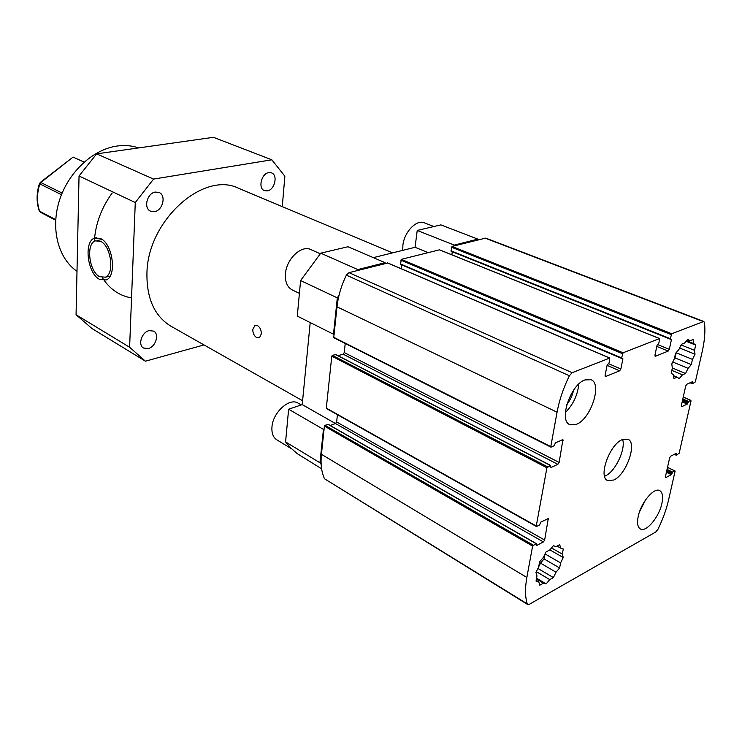 <?xml version="1.0" encoding="UTF-8"?>
<svg xmlns="http://www.w3.org/2000/svg" width="742" height="742" viewBox="0 0 742 742"><rect width="100%" height="100%" fill="white"/><g stroke="black" fill="none" stroke-linecap="round" stroke-linejoin="round"><path stroke-width="1.11" d="M100.615 241.354L95.338 240.872C85.71 243.784 89.096 271.646 99.604 276.673L105.29 277.202C114.778 274.141 111.161 245.992 100.615 241.354M402.758 250.351L402.887 245.259C404.204 231.986 416.531 219.205 424.322 222.823L433.875 226.523M299.406 293.387L292.227 289.918C287.237 287.191 284.974 281.867 285.438 273.937C286.31 259.004 301.465 244.684 310.889 249.6L320.229 253.745M291.643 448.854L276.785 439.802C273.158 437.409 271.553 433.18 271.952 427.104C272.741 412.45 289.519 397.332 298.182 403.166L301.261 404.928M99.53 279.354L106.125 279.966C117.06 276.423 112.867 243.923 100.699 238.609L94.633 238.052C83.521 241.4 87.408 273.52 99.53 279.354M257.678 325.729C260.173 327.472 261.379 330.236 261.277 334.011L259.496 337.74L256.723 337.647C254.126 335.931 252.818 333.223 252.79 329.504L254.821 325.682L257.678 325.729M267.315 190.898C274.698 189.989 278.222 175.047 271.526 172.877L268.78 172.626C261.379 173.433 257.789 188.44 264.43 190.629L267.315 190.898M148.279 348.555C155.644 346.95 159.641 334.095 153.668 331.118L149.086 330.626C141.722 332.128 137.632 345.03 143.54 348.035L148.279 348.555M154.475 211.637C162.758 210.58 166.496 195.332 159.113 192.503L155.366 192.067C147.083 193.003 143.252 208.307 150.552 211.173L154.475 211.637M138.652 147.918C131.965 145.636 124.841 144.996 117.282 146.007C93.028 149.235 68.357 172.061 59.406 200.507C50.373 228.935 58.266 258.504 77.001 271.303M302.597 400.745L171.068 326.276C154.651 316.315 146.61 298.664 146.935 273.325C147.51 220.485 203.716 170.521 238.738 188.357L392.574 252.874M321.62 468.805L297.162 453.603L290.539 447.751L285.587 441.917L288.629 409.213L323.456 429.386L319.941 462.758L321.156 464.39M454.28 245.101L417.227 230.447L440.859 224.882L477.839 239.119L454.28 245.101L454.169 245.89M300.603 280.55L337.313 297.867L333.483 334.234L297.292 316.092L300.603 280.55L320.739 253.161L347.97 246.752L385.079 262.668L357.82 269.587L356.93 270.635M477.839 239.119L478.386 239.722M384.987 263.493L385.079 262.668M337.313 297.867L339.085 295.01M333.483 334.234L334.123 334.048M324.078 429.164L323.456 429.386M282.275 206.619L284.863 176.225L271.841 159.808L213.427 137.316L96.645 153.863L153.557 179.082L135.276 202.538L79.042 176.002L96.645 153.863M145.441 361.196L91.98 328.539L76.064 314.756L129.609 347.247L145.441 361.196L204.004 344.928M76.064 314.756L79.042 176.002M310.212 322.566L302.217 404.603L288.629 409.213M417.227 230.447L415.066 247.299L373.356 257.641M271.841 159.808L153.557 179.082M135.276 202.538L129.609 347.247M285.587 441.917L319.941 462.758M320.739 253.161L357.82 269.587M302.217 404.603L335.505 423.561L336.636 421.975L337.434 414.722M427.948 252.558L415.066 247.299M576.469 424.313C590.845 418.961 602.476 383.688 591.022 379.709L584.9 379.932C570.496 384.681 558.466 420.668 569.819 424.619L576.469 424.313M565.358 412.506C573.195 404.594 577.666 395.124 578.779 384.068M613.81 480.018C626.48 474.472 637.545 442.724 627.908 439.218L622.139 439.654C609.451 444.708 598.043 477.087 607.624 480.556L613.81 480.018M604.572 476.243L605.5 475.826C615.424 471.43 625.942 449.105 622.621 439.44M661.901 503.428C663.311 496.639 662.578 492.363 659.703 490.62C654.054 487.021 640.884 502.696 638.213 516.423C636.896 523.064 637.619 527.247 640.383 528.963C646.134 532.635 659.156 517.053 661.901 503.428M566.842 404.427C570.218 400.29 572.425 395.607 573.473 390.375M679.199 378.624L682.464 374.849L685.543 373.514L688.084 368.338L691.312 364.6L692.481 359.397L695.013 354.222L694.512 350.326L695.69 345.067L693.622 343.518L693.111 339.558L690.014 340.81L687.908 339.224L684.616 342.999L681.462 344.269L678.874 349.556L675.535 353.359L674.376 358.711L671.779 363.988L672.363 367.93L671.204 373.226L673.374 374.682L673.949 378.559L677.075 377.196L679.199 378.624M671.825 370.388L682.464 374.849M546.14 583.898L549.776 579.604L553.384 577.582L556.027 572.203L559.616 567.955L560.6 562.9L563.234 557.53L562.297 554.107L563.289 549.006L560.664 548.125L559.709 544.647L556.073 546.594L553.402 545.695L549.729 549.989L546.029 551.974L543.329 557.474L539.61 561.805L538.646 566.99L535.947 572.49L536.985 575.931L536.03 581.06L538.766 581.83L539.786 585.206L543.459 583.147L546.14 583.898L536.559 578.185M536.355 571.665L549.776 579.604M672.345 367.995L685.543 373.514M677.075 377.196L673.523 375.684M537.922 568.465L553.384 577.582M543.459 583.147L536.42 578.946M672.762 361.994L688.084 368.338M544.962 554.144L544.062 558.93L540.482 563.122L556.027 572.203M540.482 563.122L538.692 566.767M676.296 352.496L675.044 357.913L691.312 364.6M675.044 357.913L674.376 358.674M544.062 558.93L559.616 567.955M538.766 581.83L536.169 580.281M676.175 352.747L692.481 359.397M545.064 553.94L560.6 562.9M679.626 348.007L695.013 354.222M549.831 549.859L563.234 557.53M681.128 344.956L694.512 350.326M551.482 547.939L562.297 554.107M686.127 341.264L695.69 345.067M686.6 340.726L693.622 343.518M557.047 546.075L560.664 548.125M338.055 355.733L343.101 354.157L344.242 352.561L559.134 462.424L562.928 439.672L555.508 442.798L554.033 445.812L551.148 447.101L550.777 446.591L557.066 412.2C559.31 400.133 563.41 387.983 569.374 375.758L572.156 372.707L609.785 358.052L609.071 362.894L607.142 365.027L605.101 375.378L605.75 376.472L619.653 370.815L607.067 365.361M439.422 249.841L401.32 259.338L400.495 264.384L621.62 358.358M608.635 363.71L620.859 368.987L622.918 358.766L621.611 357.932L623.067 352.784L659.61 338.547L658.85 343.203L657.05 345.225L654.945 355.177L655.501 356.243L668.199 351.087L656.8 346.431M657.421 344.492L669.33 349.343L671.454 339.511L670.295 338.677L671.742 333.742L703.796 321.453L485.713 238.099L451.98 246.446L451.127 251.315L670.304 339.113M703.796 321.453L704.492 322.649C705.429 330.96 704.705 340.467 702.294 351.17L695.328 381.917L692.407 383.762L692.546 382.278L691.859 381.991M682.39 400.903L687.806 403.258L688.567 401.45L690.793 400.42L691.025 400.893L679.153 453.269L676.25 455.236L676.389 453.844L675.823 453.575M666.631 471.318L671.872 473.85L672.604 472.088L674.812 470.938L675.053 471.356L668.625 499.746C666.39 509.448 662.829 519.307 657.941 529.315L655.733 532.005L529.222 604.378L527.72 604.544L527.256 603.886C525.086 596.976 524.956 588.174 526.857 577.471L532.598 546.066L536.058 543.636L536.596 545.518L543.422 541.929L335.523 423.552L330.209 425.472M328.261 424.498L324.968 425.287L324.402 426.084L321.425 454.299L526.857 577.471M336.636 421.975L544.647 540.055L548.273 518.556L540.909 522.071L539.48 525.011L536.633 526.458L536.262 526.013L546.91 467.766L550.425 465.475L550.954 467.543L557.882 464.316L343.101 354.157M335.699 354.639L332.36 355.325L331.785 356.132L326.304 408.119L326.74 408.573M687.426 339.78L690.014 340.81M639.483 511.906L645.512 499.941M387.76 263.03L349.018 272.648L346.366 275.134C341.292 285.577 338.167 296.141 336.998 306.817L557.066 412.2M620.859 368.987L619.653 370.815M669.33 349.343L668.199 351.087M681.295 406.412L681.805 406.635L681.314 405.688L685.738 385.914L686.823 384.235L692.305 381.787L692.546 382.278M687.806 403.258L687.268 404.093L682.167 401.867M665.398 477.264L665.926 477.523L665.426 476.679L669.646 457.823L670.712 456.163L676.148 453.408L676.389 453.844M671.872 473.85L671.343 474.667L666.409 472.283M544.647 540.055L543.422 541.929M559.134 462.424L557.882 464.316M336.998 306.817L333.77 337.313L334.215 337.814M401.292 268.752L401.774 264.922M451.859 254.794L452.286 251.779M681.805 406.635L687.268 404.093M665.926 477.523L671.343 474.667M527.72 604.544L324.486 478.748C321.481 472.079 320.461 463.926 321.425 454.299M344.242 352.561L345.234 343.481M84.087 162.118L73.068 157.091L40.819 182.495L62.142 193.078M40.318 182.393L73.068 157.091M131.538 297.913C120.38 295.956 111.291 290.141 104.251 280.467M102.999 278.593L102.396 277.619M94.29 241.41C95.458 223.936 101.422 207.806 112.181 193.022M400.3 263.864L621.611 357.932M450.941 250.805L670.295 338.677M692.314 383.651L690.171 382.742M690.607 382.547L692.323 383.262M688.029 402.285L682.603 399.929M682.816 398.955L688.567 401.45M676.157 455.096L674.422 454.28M674.747 454.113L676.175 454.781M672.085 472.914L666.835 470.382M667.058 469.417L672.604 472.088M536.058 543.636L327.834 424.257M550.425 465.475L335.282 354.416M400.763 260.108L622.455 353.702M451.451 247.188L671.167 334.614M683.224 397.146L690.793 400.42M667.503 467.423L674.812 470.938M533.22 545.12L324.968 425.287M547.55 466.801L332.36 355.325M609.59 358.061L387.417 262.881M605.12 376.185L605.75 376.472M622.918 358.766L622.093 358.414M659.443 338.547L439.125 249.72M401.32 259.338L623.067 352.784M654.963 356.021L655.501 356.243M671.454 339.511L670.647 339.187M451.98 246.446L671.742 333.742M703.045 321.49L484.888 238.071M532.598 546.066L324.402 426.084M548.486 519.483L547.308 518.825M546.91 467.766L331.785 356.132M326.304 408.119L536.262 526.013M563.187 440.711L561.768 440.006M333.77 337.313L550.777 446.591M569.374 375.758L346.366 275.134M349.018 272.648L572.156 372.707M527.256 603.886L324.486 478.748M61.475 194.701L39.836 183.923C36.794 193.569 36.71 202.668 39.586 211.201L55.706 219.669M39.836 183.923L40.207 182.486L40.819 182.495L39.836 183.923M39.428 183.654C36.423 193.143 36.339 202.167 39.178 210.709L40.458 212.249L55.669 220.244L40.458 212.249L39.243 210.886M102.183 239.536L97.285 240.491M256.083 325.339L254.821 325.682M96.877 237.616L94.633 238.052M110.094 276.145L105.29 277.202M621.74 358.497L400.495 264.384M670.406 339.224L451.127 251.315M692.407 383.762L690.079 382.779M676.25 455.236L674.33 454.327M536.318 543.617L328.112 424.266M550.666 465.457L335.542 354.435M609.785 358.052L387.612 262.891M659.61 338.547L439.292 249.72M690.941 400.411L683.243 397.072M674.988 470.92L667.522 467.33M536.373 526.477L326.461 408.554M550.907 447.12L333.965 337.796"/></g></svg>
